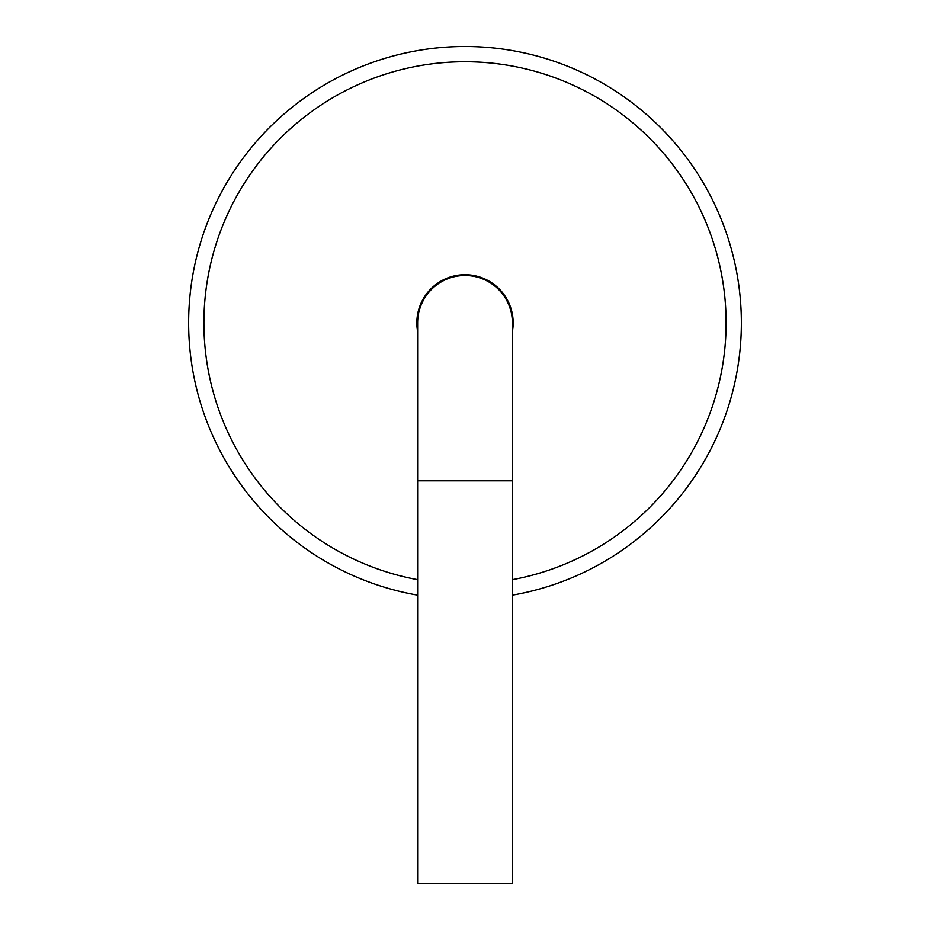 <?xml version="1.0" encoding="UTF-8"?>
<svg xmlns="http://www.w3.org/2000/svg" width="930" height="930" viewBox="0 0 930 930"><rect width="100%" height="100%" fill="white"/><g stroke="black" fill="none" stroke-linecap="round" stroke-linejoin="round"><path stroke-width="1.4" d="M512.372 480.787L512.372 322.873A47.372 47.372 0 0 0 465 275.489A47.372 47.372 0 0 0 417.628 322.873L417.628 883.5L512.372 883.5L512.372 480.787L417.628 480.787M512.372 331.557A48.162 48.162 0 0 0 465 274.699A48.162 48.162 0 0 0 417.628 331.557M512.372 595.142A276.373 276.373 0 0 0 740.338 299.088A276.373 276.373 0 0 0 465 46.5A276.373 276.373 0 0 0 189.662 299.088A276.373 276.373 0 0 0 417.628 595.142A276.373 276.373 0 0 1 189.662 299.088A276.373 276.373 0 0 1 465 46.5M512.372 579.657A261.121 261.121 0 0 0 465 61.752A261.121 261.121 0 0 0 417.628 579.657"/></g></svg>
